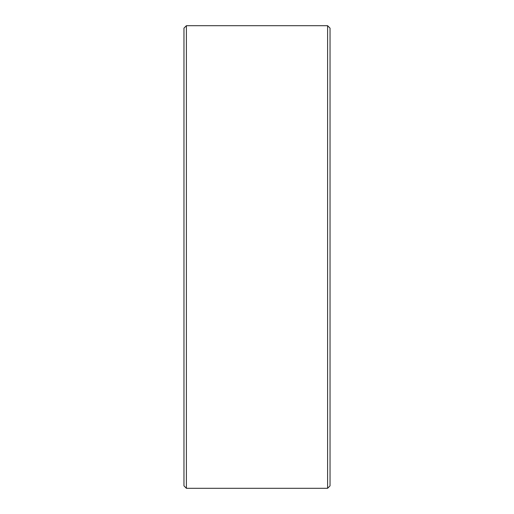 <?xml version="1.0" encoding="UTF-8"?>
<svg xmlns="http://www.w3.org/2000/svg" width="514" height="514" viewBox="0 0 514 514"><rect width="100%" height="100%" fill="white"/><g stroke="black" fill="none" stroke-linecap="round" stroke-linejoin="round"><path stroke-width="0.77" d="M183.961 485.865L183.961 28.135L186.396 25.7L186.396 488.3L183.961 485.865M327.604 25.7L330.039 28.135L330.039 485.865L327.604 488.3L327.604 25.7L186.396 25.7M327.604 488.3L186.396 488.3"/></g></svg>
